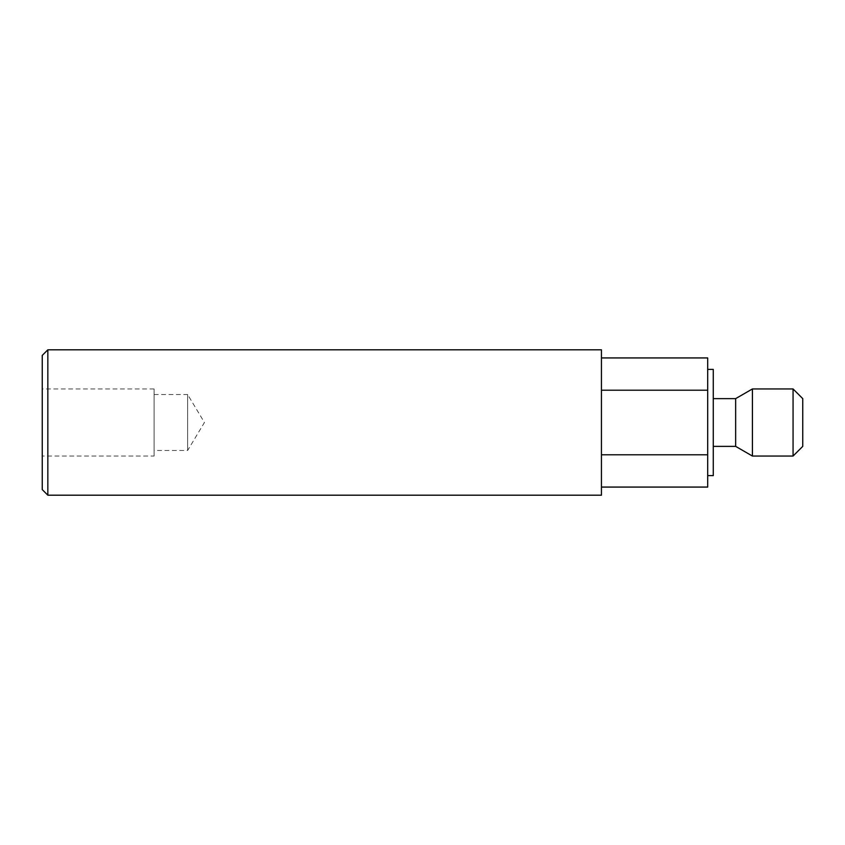 <?xml version="1.0" encoding="UTF-8"?>
<svg xmlns="http://www.w3.org/2000/svg" width="845" height="845" viewBox="0 0 845 845"><rect width="100%" height="100%" fill="white"/><g stroke="black" fill="none" stroke-linecap="round" stroke-linejoin="round"><path stroke-width="0.63" stroke-dasharray="4.22 3.17" d="M154.086 456.046L154.086 388.953L154.086 456.046L42.25 456.046L42.25 388.953L42.25 456.046M154.086 388.953L42.25 388.953M154.086 394.541L187.643 394.541L187.643 450.459L204.437 422.5L187.643 394.541L187.643 450.459L154.086 450.459L154.086 394.541L154.086 450.459M707.687 475.619L707.687 369.381L707.687 475.619M713.275 446.371L713.275 398.629L713.275 446.371M707.687 357.931L707.687 487.069M802.75 398.629L802.75 446.371M793.064 388.953L793.064 456.046M752.42 388.953L752.42 456.046M735.646 398.629L735.646 446.371M713.275 369.381L713.275 475.619M601.439 454.79L601.439 357.931L601.439 487.069L601.439 454.79L707.687 454.79M601.439 390.21L707.687 390.21M601.439 495.191L601.439 349.809M42.25 355.396L42.25 489.604M47.838 495.191L47.838 349.809"/><path stroke-width="1.27" d="M42.25 489.604L42.25 355.396L47.838 349.809L47.838 495.191L42.25 489.604M47.838 349.809L601.439 349.809L601.439 495.191L47.838 495.191M707.687 475.619L713.275 475.619L713.275 369.381L707.687 369.381M713.275 446.371L735.646 446.371L735.646 398.629L713.275 398.629M735.646 446.371L752.42 456.046L752.42 388.953L735.646 398.629M793.064 388.953L802.75 398.629L802.75 446.371L793.064 456.046L793.064 388.953L752.42 388.953M793.064 456.046L752.42 456.046M601.439 487.069L707.687 487.069L707.687 357.931L601.439 357.931M601.439 454.79L707.687 454.79M601.439 390.21L707.687 390.21"/></g></svg>
